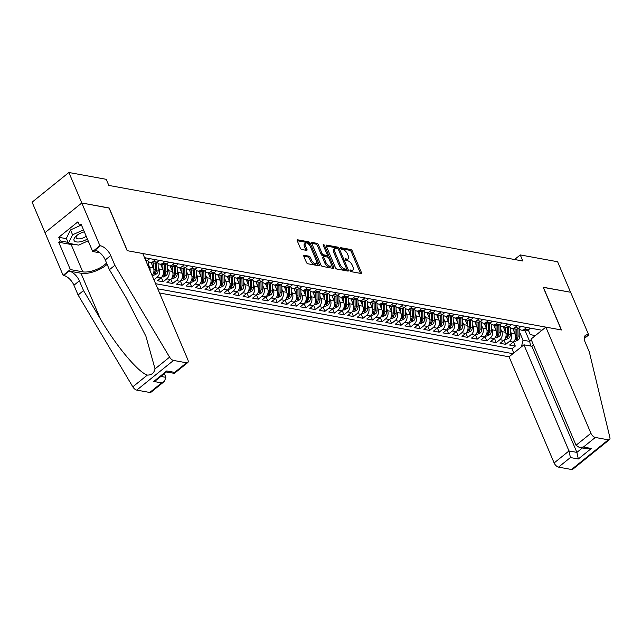 <?xml version="1.0" encoding="UTF-8"?>
<svg xmlns="http://www.w3.org/2000/svg" width="642" height="642" viewBox="0 0 642 642"><rect width="100%" height="100%" fill="white"/><g stroke="black" fill="none" stroke-linecap="round" stroke-linejoin="round"><path stroke-width="0.96" d="M350.026 270.691A1.011 0.498 51.1 0 0 351.038 271.646L360.964 273.46A1.445 0.714 51.1 0 0 361.366 273.388A1.445 0.714 51.1 0 0 361.39 272.433L352.241 250.878A1.445 0.714 51.1 0 0 350.797 249.513L340.87 247.7A1.011 0.498 51.1 0 0 340.597 247.748A1.011 0.498 51.1 0 0 340.573 248.414A1.011 0.498 51.1 0 0 341.584 249.377L342.868 249.61A4.622 2.287 51.1 0 1 347.483 253.991L348.245 255.781A4.622 2.287 51.1 0 1 348.157 258.83A4.622 2.287 51.1 0 1 346.889 259.071L345.605 258.838A1.011 0.498 51.1 0 0 345.324 258.887A1.011 0.498 51.1 0 0 345.3 259.553A1.011 0.498 51.1 0 0 346.311 260.516L347.595 260.748A4.622 2.287 51.1 0 1 352.209 265.122L352.972 266.92A4.622 2.287 51.1 0 1 352.883 269.969A4.622 2.287 51.1 0 1 351.615 270.21L350.331 269.977A1.011 0.498 51.1 0 0 350.05 270.025A1.011 0.498 51.1 0 0 350.026 270.691M304.268 255.323A1.445 0.714 51.1 0 0 303.875 255.396A1.445 0.714 51.1 0 0 303.843 256.351L306.411 262.393A1.445 0.714 51.1 0 0 307.855 263.766L318.881 265.78A1.445 0.714 51.1 0 0 319.275 265.7A1.445 0.714 51.1 0 0 319.307 264.753L310.158 243.198A1.445 0.714 51.1 0 0 308.714 241.825L297.687 239.811A1.445 0.714 51.1 0 0 297.294 239.891A1.445 0.714 51.1 0 0 297.262 240.838L300.36 248.149A1.445 0.714 51.1 0 0 301.804 249.513L306.523 250.372A1.445 0.714 51.1 0 0 306.924 250.3A1.445 0.714 51.1 0 0 306.948 249.345L305.415 245.725A3.86 1.91 51.1 0 1 305.488 243.174A3.86 1.91 51.1 0 1 310.407 246.64L316.434 260.829A3.86 1.91 51.1 0 1 316.362 263.38A3.86 1.91 51.1 0 1 311.434 259.914L310.431 257.554A1.445 0.714 51.1 0 0 308.987 256.182L304.268 255.323L303.714 255.773M109.092 208.08L81.823 203L68.879 172.497L32.1 202.174L45.028 232.645M109.188 208L127.309 250.701L561.317 329.948L543.196 287.247L570.561 292.246L557.609 261.743L520.253 254.922L514.571 259.512M68.879 172.497L106.235 179.319L108.819 185.426L522.845 261.021L520.253 254.922M335.469 267.698A1.445 0.714 51.1 0 0 336.906 269.07L347.932 271.084A1.445 0.714 51.1 0 0 348.333 271.004A1.445 0.714 51.1 0 0 348.357 270.057L339.209 248.502A1.445 0.714 51.1 0 0 337.764 247.13L326.746 245.116A1.445 0.714 51.1 0 0 326.345 245.196A1.445 0.714 51.1 0 0 326.321 246.143L335.469 267.698M333.407 268.428L322.38 266.414A1.445 0.714 51.1 0 1 320.936 265.05L311.787 243.495A1.445 0.714 51.1 0 1 311.819 242.54A1.445 0.714 51.1 0 1 312.213 242.467L316.931 243.326A1.445 0.714 51.1 0 1 318.376 244.698L322.083 253.438A1.445 0.714 51.1 0 0 323.528 254.802L326.658 255.38A1.445 0.714 51.1 0 0 327.059 255.299A1.445 0.714 51.1 0 0 327.083 254.352L323.223 245.252A1.011 0.498 51.1 0 1 323.239 244.586A1.011 0.498 51.1 0 1 324.531 245.485L333.832 267.401A1.445 0.714 51.1 0 1 333.808 268.356A1.445 0.714 51.1 0 1 333.407 268.428M158.141 266.631L159.16 269.022A5.882 4.43 100.3 0 1 157.25 277.111L161.062 277.809L157.434 280.731L163.14 281.774L161.351 277.553M167.658 268.372L168.677 270.763A5.882 4.43 100.3 0 1 166.768 278.845L170.579 279.543L166.952 282.472L172.658 283.515L170.868 279.294M177.176 270.105L178.195 272.497A5.882 4.43 100.3 0 1 176.285 280.586L180.097 281.284L176.47 284.205L182.176 285.249L180.386 281.027M186.694 271.847L187.713 274.238A5.882 4.43 100.3 0 1 185.803 282.328L189.615 283.018L185.987 285.947L191.693 286.99L189.904 282.769M196.211 273.588L197.23 275.972A5.882 4.43 100.3 0 1 195.32 284.061L199.132 284.759L195.505 287.688L201.211 288.731L199.421 284.502M205.729 275.322L206.748 277.713A5.882 4.43 100.3 0 1 204.838 285.802L208.65 286.493L205.023 289.422L210.728 290.465L208.939 286.244M215.247 277.063L216.266 279.447A5.882 4.43 100.3 0 1 214.356 287.536L218.168 288.234L214.54 291.163L220.246 292.206L218.457 287.985M224.764 278.797L225.783 281.188A5.882 4.43 100.3 0 1 223.873 289.277L227.685 289.975L224.058 292.896L229.764 293.94L227.974 289.719M234.282 280.538L235.301 282.929A5.882 4.43 100.3 0 1 233.391 291.011L237.203 291.709L233.576 294.638L239.281 295.681L237.492 291.46M243.799 282.271L244.819 284.663A5.882 4.43 100.3 0 1 242.909 292.752L246.721 293.45L243.093 296.371L248.799 297.415L247.01 293.193M253.317 284.013L254.336 286.404A5.882 4.43 100.3 0 1 252.426 294.493L256.238 295.184L252.611 298.113L258.317 299.156L256.527 294.935M262.835 285.754L263.854 288.138A5.882 4.43 100.3 0 1 261.944 296.227L265.756 296.925L262.129 299.854L267.834 300.897L266.045 296.668M272.352 287.488L273.372 289.879A5.882 4.43 100.3 0 1 271.462 297.968L275.274 298.658L271.646 301.588L277.352 302.631L275.562 298.41M281.87 289.229L282.889 291.612A5.882 4.43 100.3 0 1 280.979 299.702L284.791 300.4L281.164 303.329L286.87 304.372L285.08 300.151M291.388 290.962L292.407 293.354A5.882 4.43 100.3 0 1 290.505 301.443L294.309 302.141L290.682 305.062L296.387 306.106L294.598 301.884M300.905 292.704L301.925 295.095A5.882 4.43 100.3 0 1 300.023 303.176L303.827 303.875L300.199 306.804L305.905 307.847L304.115 303.626M310.423 294.437L311.442 296.829A5.882 4.43 100.3 0 1 309.54 304.918L313.344 305.616L309.717 308.545L315.423 309.58L313.633 305.359M319.941 296.179L320.96 298.57A5.882 4.43 100.3 0 1 319.058 306.659L322.862 307.349L319.235 310.279L324.94 311.322L323.151 307.101M329.458 297.92L330.478 300.304A5.882 4.43 100.3 0 1 328.576 308.393L332.379 309.091L328.752 312.02L334.458 313.063L332.668 308.834M338.976 299.653L339.995 302.045A5.882 4.43 100.3 0 1 338.093 310.134L341.897 310.824L338.27 313.753L343.976 314.797L342.186 310.576M348.502 301.395L349.513 303.778A5.882 4.43 100.3 0 1 347.611 311.868L351.415 312.566L347.787 315.495L353.501 316.538L351.704 312.317M358.019 303.128L359.03 305.52A5.882 4.43 100.3 0 1 357.129 313.609L360.932 314.307L357.305 317.228L363.019 318.272L361.221 314.05M367.537 304.87L368.548 307.261A5.882 4.43 100.3 0 1 366.646 315.342L370.45 316.041L366.823 318.97L372.537 320.013L370.739 315.792M377.055 306.603L378.066 308.995A5.882 4.43 100.3 0 1 376.164 317.084L379.968 317.782L376.34 320.711L382.054 321.746L380.257 317.525M386.572 308.345L387.583 310.736A5.882 4.43 100.3 0 1 385.682 318.825L389.485 319.515L385.858 322.445L391.572 323.488L389.774 319.267M396.09 310.086L397.101 312.469A5.882 4.43 100.3 0 1 395.199 320.559L399.003 321.257L395.376 324.186L401.089 325.229L399.292 321M405.608 311.819L406.619 314.211A5.882 4.43 100.3 0 1 404.717 322.3L408.521 322.99L404.893 325.919L410.607 326.963L408.81 322.741M415.125 313.561L416.136 315.944A5.882 4.43 100.3 0 1 414.234 324.033L418.038 324.732L414.411 327.661L420.125 328.704L418.327 324.483M424.643 315.294L425.654 317.686A5.882 4.43 100.3 0 1 423.752 325.775L427.556 326.473L423.929 329.394L429.642 330.437L427.845 326.216M434.161 317.036L435.172 319.427A5.882 4.43 100.3 0 1 433.27 327.516L437.074 328.206L433.446 331.136L439.16 332.179L437.363 327.958M443.678 318.769L444.689 321.161A5.882 4.43 100.3 0 1 442.787 329.25L446.591 329.948L442.964 332.877L448.678 333.912L446.88 329.691M453.196 320.51L454.207 322.902A5.882 4.43 100.3 0 1 452.305 330.991L456.109 331.681L452.482 334.61L458.195 335.654L456.398 331.433M462.713 322.252L463.725 324.635A5.882 4.43 100.3 0 1 461.823 332.725L465.627 333.423L461.999 336.352L467.713 337.395L465.915 333.166M472.231 323.985L473.242 326.377A5.882 4.43 100.3 0 1 471.34 334.466L475.144 335.156L471.517 338.085L477.231 339.128L475.433 334.907M481.749 325.727L482.76 328.11A5.882 4.43 100.3 0 1 480.858 336.199L484.662 336.898L481.035 339.827L486.748 340.87L484.951 336.649M491.266 327.46L492.278 329.852A5.882 4.43 100.3 0 1 490.376 337.941L494.179 338.639L490.552 341.56L496.266 342.603L494.468 338.382M500.784 329.202L501.795 331.593A5.882 4.43 100.3 0 1 499.893 339.682L503.697 340.372L500.07 343.301L505.784 344.345L509.411 341.416A5.882 4.43 -79.7 0 0 511.313 333.326L510.302 330.943M503.986 340.124L505.784 344.345M152.122 275.53A5.882 4.43 -79.7 0 0 153.446 267.979L151.127 262.522M150.1 270.763A5.882 4.43 100.3 0 0 149.642 267.281L148.623 264.897M161.062 277.809A5.882 4.43 -79.7 0 0 162.964 269.72L160.644 264.255M170.579 279.543A5.882 4.43 -79.7 0 0 172.481 271.454L170.162 265.997M180.097 281.284A5.882 4.43 -79.7 0 0 181.999 273.195L179.68 267.73M189.615 283.018A5.882 4.43 -79.7 0 0 191.517 274.928L189.197 269.471M199.132 284.759A5.882 4.43 -79.7 0 0 201.034 276.67L198.715 271.205M208.65 286.493A5.882 4.43 -79.7 0 0 210.552 278.403L208.233 272.946M218.168 288.234A5.882 4.43 -79.7 0 0 220.07 280.145L217.75 274.688M227.685 289.975A5.882 4.43 -79.7 0 0 229.587 281.886L227.268 276.421M237.203 291.709A5.882 4.43 -79.7 0 0 239.105 283.62L236.786 278.163M246.721 293.45A5.882 4.43 -79.7 0 0 248.623 285.361L246.303 279.896M256.238 295.184A5.882 4.43 -79.7 0 0 258.14 287.094L255.821 281.637M265.756 296.925A5.882 4.43 -79.7 0 0 267.658 288.836L265.339 283.371M275.274 298.658A5.882 4.43 -79.7 0 0 277.175 290.577L274.856 285.112M284.791 300.4A5.882 4.43 -79.7 0 0 286.693 292.311L284.374 286.854M294.309 302.141A5.882 4.43 -79.7 0 0 296.211 294.052L293.892 288.587M303.827 303.875A5.882 4.43 -79.7 0 0 305.728 295.785L303.409 290.328M313.344 305.616A5.882 4.43 -79.7 0 0 315.246 297.527L312.927 292.062M322.862 307.349A5.882 4.43 -79.7 0 0 324.764 299.26L322.445 293.803M332.379 309.091A5.882 4.43 -79.7 0 0 334.281 301.002L331.962 295.537M341.897 310.824A5.882 4.43 -79.7 0 0 343.799 302.743L341.48 297.278M351.415 312.566A5.882 4.43 -79.7 0 0 353.317 304.477L350.997 299.02M360.932 314.307A5.882 4.43 -79.7 0 0 362.834 306.218L360.515 300.753M370.45 316.041A5.882 4.43 -79.7 0 0 372.352 307.951L370.033 302.494M379.968 317.782A5.882 4.43 -79.7 0 0 381.87 309.693L379.55 304.228M389.485 319.515A5.882 4.43 -79.7 0 0 391.387 311.426L389.068 305.969M399.003 321.257A5.882 4.43 -79.7 0 0 400.905 313.168L398.586 307.703M408.521 322.99A5.882 4.43 -79.7 0 0 410.423 314.909L408.103 309.444M418.038 324.732A5.882 4.43 -79.7 0 0 419.94 316.642L417.629 311.185M427.556 326.473A5.882 4.43 -79.7 0 0 429.458 318.384L427.147 312.919M437.074 328.206A5.882 4.43 -79.7 0 0 438.976 320.117L436.664 314.66M446.591 329.948A5.882 4.43 -79.7 0 0 448.493 321.859L446.182 316.394M456.109 331.681A5.882 4.43 -79.7 0 0 458.011 323.592L455.7 318.135M465.627 333.423A5.882 4.43 -79.7 0 0 467.528 325.333L465.217 319.868M475.144 335.156A5.882 4.43 -79.7 0 0 477.046 327.075L474.735 321.61M484.662 336.898A5.882 4.43 -79.7 0 0 486.564 328.808L484.253 323.351M494.179 338.639A5.882 4.43 -79.7 0 0 496.081 330.55L493.77 325.085M503.697 340.372A5.882 4.43 -79.7 0 0 505.599 332.283L503.288 326.826M159.521 292.977L509.082 356.808L554.134 462.946L568.989 450.957L576.893 452.393L582.398 447.956M157.755 288.812L512.958 353.678M541.976 330.253L144.546 257.683M155.581 283.692L511.971 348.767L515.301 346.078L509.587 345.043L513.215 342.114A5.882 4.43 -79.7 0 0 515.117 334.025L512.806 328.56M518.792 328.19A5.882 4.43 -79.7 0 0 521.392 330.132A5.882 4.43 -79.7 0 0 524.514 329.226L526.697 327.468M521.392 330.132L525.196 330.823A5.882 4.43 -79.7 0 0 528.326 329.924L530.509 328.158M145.991 257.948L144.996 258.75M146.047 261.23A5.882 4.43 -79.7 0 0 147.612 260.403L149.795 258.638M155.508 259.681L153.326 261.446A5.882 4.43 100.3 0 1 150.196 262.345A5.882 4.43 100.3 0 1 147.604 260.411L145.533 260.018M150.196 262.345L154.008 263.043A5.882 4.43 -79.7 0 0 157.13 262.137L159.312 260.379M165.026 261.422L162.843 263.18A5.882 4.43 100.3 0 1 159.714 264.087A5.882 4.43 100.3 0 1 157.121 262.153L153.326 261.446M159.714 264.087L163.525 264.785A5.882 4.43 -79.7 0 0 166.647 263.878L168.83 262.113M174.544 263.156L172.361 264.921A5.882 4.43 100.3 0 1 169.231 265.828A5.882 4.43 100.3 0 1 166.639 263.886M169.231 265.828L173.043 266.518A5.882 4.43 -79.7 0 0 176.165 265.611L178.348 263.854M184.061 264.897L181.879 266.655A5.882 4.43 100.3 0 1 178.749 267.562A5.882 4.43 100.3 0 1 176.157 265.627L172.361 264.921M178.749 267.562L182.561 268.26A5.882 4.43 -79.7 0 0 185.682 267.353L187.865 265.595M193.579 266.639L191.396 268.396A5.882 4.43 100.3 0 1 188.266 269.303A5.882 4.43 100.3 0 1 185.674 267.361M188.266 269.303L192.078 269.993A5.882 4.43 -79.7 0 0 195.2 269.086L197.383 267.329M203.097 268.372L200.914 270.13A5.882 4.43 100.3 0 1 197.784 271.036A5.882 4.43 100.3 0 1 195.192 269.102M197.784 271.036L201.596 271.735A5.882 4.43 -79.7 0 0 204.718 270.828L206.901 269.07M212.614 270.113L210.432 271.871A5.882 4.43 100.3 0 1 207.302 272.778A5.882 4.43 100.3 0 1 204.71 270.836L200.914 270.13M207.302 272.778L211.114 273.468A5.882 4.43 -79.7 0 0 214.235 272.569L216.418 270.804M222.132 271.847L219.949 273.612A5.882 4.43 100.3 0 1 216.819 274.511A5.882 4.43 100.3 0 1 214.227 272.577L210.432 271.871M216.819 274.511L220.631 275.209A5.882 4.43 -79.7 0 0 223.753 274.303L225.936 272.545M231.65 273.588L229.467 275.346A5.882 4.43 100.3 0 1 226.337 276.253A5.882 4.43 100.3 0 1 223.745 274.319M226.337 276.253L230.149 276.951A5.882 4.43 -79.7 0 0 233.271 276.044L235.453 274.278M241.167 275.322L238.984 277.087A5.882 4.43 100.3 0 1 235.855 277.994A5.882 4.43 100.3 0 1 233.263 276.052M235.855 277.994L239.667 278.684A5.882 4.43 -79.7 0 0 242.788 277.777L244.971 276.02M250.685 277.063L248.502 278.821A5.882 4.43 100.3 0 1 245.372 279.727A5.882 4.43 100.3 0 1 242.78 277.793L238.984 277.087M245.372 279.727L249.184 280.426A5.882 4.43 -79.7 0 0 252.306 279.519L254.489 277.761M260.203 278.805L258.02 280.562A5.882 4.43 100.3 0 1 254.89 281.469A5.882 4.43 100.3 0 1 252.298 279.527L248.502 278.821M254.89 281.469L258.702 282.159A5.882 4.43 -79.7 0 0 261.824 281.252L264.006 279.495M269.72 280.538L267.537 282.295A5.882 4.43 100.3 0 1 264.408 283.202A5.882 4.43 100.3 0 1 261.816 281.268M264.408 283.202L268.22 283.9A5.882 4.43 -79.7 0 0 271.341 282.994L273.524 281.236M279.238 282.279L277.055 284.037A5.882 4.43 100.3 0 1 273.925 284.944A5.882 4.43 100.3 0 1 271.333 283.002L267.537 282.295M273.925 284.944L277.737 285.634A5.882 4.43 -79.7 0 0 280.859 284.735L283.042 282.97M288.756 284.013L286.573 285.778A5.882 4.43 100.3 0 1 283.443 286.677A5.882 4.43 100.3 0 1 280.851 284.743M283.443 286.677L287.255 287.375A5.882 4.43 -79.7 0 0 290.385 286.468L292.559 284.711M298.273 285.754L296.09 287.512A5.882 4.43 100.3 0 1 292.961 288.418A5.882 4.43 100.3 0 1 290.369 286.484M292.961 288.418L296.773 289.117A5.882 4.43 -79.7 0 0 299.902 288.21L302.077 286.444M307.791 287.488L305.608 289.253A5.882 4.43 100.3 0 1 302.478 290.16A5.882 4.43 100.3 0 1 299.886 288.218L296.09 287.512M302.478 290.16L306.29 290.85A5.882 4.43 -79.7 0 0 309.42 289.943L311.595 288.186M317.308 289.229L315.126 290.987A5.882 4.43 100.3 0 1 311.996 291.893A5.882 4.43 100.3 0 1 309.404 289.959L305.608 289.253M311.996 291.893L315.808 292.591A5.882 4.43 -79.7 0 0 318.938 291.685L321.112 289.927M326.826 290.97L324.643 292.728A5.882 4.43 100.3 0 1 321.514 293.635A5.882 4.43 100.3 0 1 318.922 291.693M321.514 293.635L325.325 294.325A5.882 4.43 -79.7 0 0 328.455 293.418L330.63 291.661M336.344 292.704L334.161 294.461A5.882 4.43 100.3 0 1 331.031 295.368A5.882 4.43 100.3 0 1 328.439 293.434M331.031 295.368L334.843 296.066A5.882 4.43 -79.7 0 0 337.973 295.159L340.148 293.402M345.861 294.445L343.679 296.203A5.882 4.43 100.3 0 1 340.549 297.11A5.882 4.43 100.3 0 1 337.957 295.168L334.161 294.461M340.549 297.11L344.361 297.8A5.882 4.43 -79.7 0 0 347.491 296.901L349.665 295.135M355.379 296.179L353.196 297.944A5.882 4.43 100.3 0 1 350.067 298.843A5.882 4.43 100.3 0 1 347.474 296.909M350.067 298.843L353.878 299.541A5.882 4.43 -79.7 0 0 357.008 298.634L359.183 296.877M364.897 297.92L362.714 299.678A5.882 4.43 100.3 0 1 359.584 300.584A5.882 4.43 100.3 0 1 356.992 298.65L353.196 297.944M359.584 300.584L363.396 301.283A5.882 4.43 -79.7 0 0 366.526 300.376L368.701 298.61M374.414 299.653L372.232 301.419A5.882 4.43 100.3 0 1 369.102 302.326A5.882 4.43 100.3 0 1 366.51 300.384M369.102 302.326L372.914 303.016A5.882 4.43 -79.7 0 0 376.043 302.109L378.218 300.352M383.932 301.395L381.749 303.152A5.882 4.43 100.3 0 1 378.62 304.059A5.882 4.43 100.3 0 1 376.027 302.125M378.62 304.059L382.431 304.757A5.882 4.43 -79.7 0 0 385.561 303.851L387.736 302.093M393.45 303.136L391.267 304.894A5.882 4.43 100.3 0 1 388.137 305.801A5.882 4.43 100.3 0 1 385.545 303.859L381.749 303.152M388.137 305.801L391.949 306.491A5.882 4.43 -79.7 0 0 395.079 305.584L397.254 303.827M402.967 304.87L400.785 306.627A5.882 4.43 100.3 0 1 397.655 307.534A5.882 4.43 100.3 0 1 395.063 305.6L391.267 304.894M397.655 307.534L401.467 308.232A5.882 4.43 -79.7 0 0 404.596 307.325L406.771 305.568M412.485 306.611L410.302 308.369A5.882 4.43 100.3 0 1 407.172 309.275A5.882 4.43 100.3 0 1 404.58 307.333L400.785 306.627M407.172 309.275L410.984 309.974A5.882 4.43 -79.7 0 0 414.114 309.067L416.289 307.301M422.003 308.345L419.82 310.11A5.882 4.43 100.3 0 1 416.69 311.009A5.882 4.43 100.3 0 1 414.098 309.075M416.69 311.009L420.502 311.707A5.882 4.43 -79.7 0 0 423.632 310.8L425.807 309.043M431.52 310.086L429.337 311.843A5.882 4.43 100.3 0 1 426.208 312.75A5.882 4.43 100.3 0 1 423.616 310.816M426.208 312.75L430.02 313.448A5.882 4.43 -79.7 0 0 433.149 312.542L435.324 310.776M441.038 311.819L438.855 313.585A5.882 4.43 100.3 0 1 435.725 314.492A5.882 4.43 100.3 0 1 433.133 312.55L429.337 311.843M435.725 314.492L439.537 315.182A5.882 4.43 -79.7 0 0 442.667 314.275L444.842 312.518M450.556 313.561L448.373 315.318A5.882 4.43 100.3 0 1 445.251 316.225A5.882 4.43 100.3 0 1 442.651 314.291M445.251 316.225L449.055 316.923A5.882 4.43 -79.7 0 0 452.185 316.016L454.359 314.259M460.073 315.302L457.89 317.06A5.882 4.43 100.3 0 1 454.769 317.967A5.882 4.43 100.3 0 1 452.169 316.024L448.373 315.318M454.769 317.967L458.573 318.657A5.882 4.43 -79.7 0 0 461.702 317.758L463.877 315.992M469.591 317.036L467.408 318.793A5.882 4.43 100.3 0 1 464.286 319.7A5.882 4.43 100.3 0 1 461.686 317.766M464.286 319.7L468.09 320.398A5.882 4.43 -79.7 0 0 471.22 319.491L473.395 317.734M479.109 318.777L476.926 320.535A5.882 4.43 100.3 0 1 473.804 321.441A5.882 4.43 100.3 0 1 471.204 319.499M473.804 321.441L477.608 322.14A5.882 4.43 -79.7 0 0 480.738 321.233L482.912 319.467M488.626 320.51L486.443 322.276A5.882 4.43 100.3 0 1 483.322 323.175A5.882 4.43 100.3 0 1 480.722 321.241L476.926 320.535M483.322 323.175L487.126 323.873A5.882 4.43 -79.7 0 0 490.255 322.966L492.43 321.209M498.144 322.252L495.961 324.009A5.882 4.43 100.3 0 1 492.839 324.916A5.882 4.43 100.3 0 1 490.239 322.982L486.443 322.276M492.839 324.916L496.643 325.614A5.882 4.43 -79.7 0 0 499.773 324.708L501.956 322.942M507.661 323.985L505.479 325.751A5.882 4.43 100.3 0 1 502.357 326.658A5.882 4.43 100.3 0 1 499.757 324.716M502.357 326.658L506.161 327.348A5.882 4.43 -79.7 0 0 509.291 326.441L511.473 324.683M517.179 325.727L514.996 327.484A5.882 4.43 100.3 0 1 511.875 328.391A5.882 4.43 100.3 0 1 509.275 326.457M511.875 328.391L515.678 329.089A5.882 4.43 -79.7 0 0 518.808 328.182L520.991 326.425M499.893 339.682L496.266 342.603M490.376 337.941L486.748 340.87M480.858 336.199L477.231 339.128M471.34 334.466L467.713 337.395M461.823 332.725L458.195 335.654M452.305 330.991L448.678 333.912M442.787 329.25L439.16 332.179M433.27 327.516L429.642 330.437M423.752 325.775L420.125 328.704M414.234 324.033L410.607 326.963M404.717 322.3L401.089 325.229M395.199 320.559L391.572 323.488M385.682 318.825L382.054 321.746M376.164 317.084L372.537 320.013M366.646 315.342L363.019 318.272M357.129 313.609L353.501 316.538M347.611 311.868L343.976 314.797M338.093 310.134L334.458 313.063M328.576 308.393L324.94 311.322M319.058 306.659L315.423 309.58M309.54 304.918L305.905 307.847M300.023 303.176L296.387 306.106M290.505 301.443L286.87 304.372M280.979 299.702L277.352 302.631M271.462 297.968L267.834 300.897M261.944 296.227L258.317 299.156M252.426 294.493L248.799 297.415M242.909 292.752L239.281 295.681M233.391 291.011L229.764 293.94M223.873 289.277L220.246 292.206M214.356 287.536L210.728 290.465M204.838 285.802L201.211 288.731M195.32 284.061L191.693 286.99M185.803 282.328L182.176 285.249M176.285 280.586L172.658 283.515M166.768 278.845L163.14 281.774M157.25 277.111L153.928 279.792M521.44 346.824L523.005 340.188L519.819 332.676M523.005 340.188L529.666 341.408L531.383 340.027M525.172 330.823L529.666 341.408L530.669 346.046M528.27 329.964L530.164 334.418L535.123 335.79M513.504 341.857L515.301 346.078M511.971 348.767L513.769 353.02M350.155 270.924L350.62 271.012A4.622 2.287 51.1 0 0 351.896 270.772L352.883 269.969M348.157 258.83L347.161 259.633A4.622 2.287 51.1 0 1 345.894 259.874L345.42 259.785M360.451 273.372A1.445 0.714 51.1 0 0 360.395 273.235L351.246 251.68A1.445 0.714 51.1 0 0 349.802 250.316L340.693 248.647M338.053 248.984A1.445 0.714 51.1 0 0 336.769 247.932L326.264 246.014M347.418 270.988A1.445 0.714 51.1 0 0 347.362 270.86L346.576 268.99M346.19 269.215A1.011 0.498 51.1 0 0 346.471 269.167A1.011 0.498 51.1 0 0 346.495 268.5L338.462 249.577A1.011 0.498 51.1 0 0 337.451 248.623L336.095 248.374A4.622 2.287 51.1 0 0 334.819 248.614A4.622 2.287 51.1 0 0 334.731 251.656L340.22 264.592A4.622 2.287 51.1 0 0 344.842 268.974L346.19 269.215L345.203 270.017A1.011 0.498 51.1 0 0 345.476 269.969A1.011 0.498 51.1 0 0 345.589 269.704M334.819 248.614L333.832 249.417A4.622 2.287 51.1 0 0 333.736 252.458L334.731 251.656M345.203 270.017L343.847 269.776A4.622 2.287 51.1 0 1 339.233 265.395L333.736 252.458M311.739 243.366L315.936 244.129L316.931 243.326M327.059 255.299L326.064 256.102A1.445 0.714 51.1 0 1 325.663 256.182L322.533 255.604A1.445 0.714 51.1 0 1 321.096 254.24L317.381 245.501A1.445 0.714 51.1 0 0 315.936 244.129M327.211 254.954L328.407 257.771M331.24 264.448L332.837 268.204L333.832 267.401M325.935 262.506A3.86 1.91 51.1 0 0 330.863 265.973A3.86 1.91 51.1 0 0 330.935 263.421L328.816 258.421A1.445 0.714 51.1 0 0 327.372 257.057L324.242 256.479A1.445 0.714 51.1 0 0 323.841 256.559A1.445 0.714 51.1 0 0 323.817 257.506L325.935 262.506L324.94 263.308A3.86 1.91 51.1 0 0 329.868 266.775L330.863 265.973M323.841 256.559L322.846 257.362A1.445 0.714 51.1 0 0 322.822 258.309L323.817 257.506M324.94 263.308L322.822 258.309M316.362 263.38L315.366 264.175A3.86 1.91 51.1 0 1 310.439 260.716L309.436 258.357A1.445 0.714 51.1 0 0 307.991 256.985L303.794 256.214M305.488 243.174L304.493 243.976A3.86 1.91 51.1 0 0 304.42 246.528L305.415 245.725M306.009 250.284A1.445 0.714 51.1 0 0 305.953 250.147L304.42 246.528M309.821 245.557L309.163 244A1.445 0.714 51.1 0 0 307.719 242.628L297.214 240.71M318.36 265.684A1.445 0.714 51.1 0 0 318.312 265.555L316.739 261.856M514.17 341.119L515.374 341.335L518.311 339.907A3.9 2.937 -79.7 0 0 519.859 336.264L519.779 329.37M515.085 333.936L515.028 328.969M513.584 330.405L513.568 328.704M516.834 329.097L516.906 335.726A3.9 2.937 100.3 0 1 516.04 338.615L517.179 338.824A3.9 2.937 -79.7 0 0 518.046 335.935L517.966 328.728M516.04 338.615L515.855 339.193M84.343 231.834A9.558 4.141 157 0 0 76.623 235.59A9.558 4.141 157 0 0 74.159 240.638A9.558 4.141 157 0 0 87.384 238.993M77.409 234.996A6.54 2.833 157 0 0 76.213 237.805A6.54 2.833 157 0 0 76.294 237.949A6.54 2.833 157 0 0 86.205 236.224M88.163 240.822L78.693 245.132L68.421 243.254L66.351 238.375L70.5 229.932L80.098 225.575M68.421 243.254L72.578 234.812L83.5 229.844M70.5 229.932L72.578 234.812M533.47 344.939L531.841 346.255L523.936 344.81L568.989 450.957L570.417 457.545L558.54 467.127L571.532 469.503L608.311 439.826A4.414 2.183 51.1 0 0 609.523 439.593A4.414 2.183 51.1 0 0 609.9 437.547L589.316 351.944L585.167 342.186A10.296 5.096 -128.9 0 1 585.368 335.389A10.296 5.096 -128.9 0 1 588.208 334.859L588.73 334.955L570.61 292.254L543.236 287.359M523.936 344.81L509.082 356.808M543.341 287.279L561.461 329.98L545.852 327.123L590.905 433.27A4.414 2.183 51.1 0 0 595.319 437.451L608.311 439.826M588.73 334.955L584.252 338.567M545.852 327.123L530.998 339.12L576.051 445.259L590.905 433.27M609.523 439.593L572.752 469.27A4.414 2.183 -128.9 0 1 571.532 469.503M558.54 467.127A4.414 2.183 -128.9 0 1 554.134 462.946M531.841 346.255L576.893 452.393L578.322 458.982L570.417 457.545M595.319 437.451L583.442 447.033L579.212 447.37L576.051 445.259M583.442 447.033L591.338 448.477L587.117 448.814L579.212 447.37M142.781 253.526L187.833 359.664A4.414 2.183 51.1 0 1 187.745 362.578A4.414 2.183 51.1 0 1 186.533 362.802L173.541 360.435L136.762 390.111A4.414 2.183 -128.9 0 1 132.806 386.821L78.075 294.983L73.934 285.225A10.296 5.096 51.1 0 0 63.646 275.466L63.125 275.37L44.996 232.669L81.775 202.992L109.044 207.968L127.172 250.669L142.781 253.526M78.075 294.983L83.524 290.593L100.304 318.753C116.082 345.877 138.295 372.48 147.355 375.08C151.488 375.153 154.056 373.09 155.043 368.877L145.911 336.231L126.193 297.856L109.413 269.696L105.272 259.938A10.296 5.096 51.1 0 0 94.984 250.179L100.425 245.79L99.903 245.693L81.775 202.992M109.413 269.696L114.854 265.307L110.713 255.548A10.296 5.096 51.1 0 0 100.425 245.79M100.304 318.753L80.988 273.243L69.087 271.076A10.296 5.096 51.1 0 1 79.375 280.835L83.524 290.593M149.755 392.479L161.632 382.897L164.336 381.468L150.974 392.254A4.414 2.183 -128.9 0 1 149.755 392.479L136.762 390.111M155.043 368.877L169.584 357.145L114.854 265.307M75.764 244.594A16.54 7.166 -23 0 1 71.15 244.498L58.727 242.227L60.324 240.943L68.036 242.355M81.815 225.888L79.504 225.462L77.947 221.803L58.767 237.283L60.324 240.943M79.504 225.462L81.093 224.178L92.697 251.512L99.903 245.693M63.125 275.37L70.331 269.552L82.754 271.823A16.54 7.166 157 0 0 106.572 263.003M58.727 242.227L70.331 269.552M164.344 373.644L165.917 377.352L164.336 381.468M80.988 273.243A19.148 8.29 157 0 0 107.15 264.376M99.967 252.836L92.697 251.512M169.584 357.145A4.414 2.183 51.1 0 0 173.541 360.435M58.767 237.283L66.487 238.696M161.632 382.897L153.735 381.452L156.439 380.024L166.487 371.919L166.751 370.948L174.656 372.392L174.383 373.363L166.398 371.991M504.652 339.377L505.856 339.594L508.793 338.165A3.9 2.937 -79.7 0 0 510.342 334.53L510.262 327.629M505.567 332.195L505.511 327.227M504.066 328.664L504.042 326.963M507.316 327.364L507.389 333.992A3.9 2.937 100.3 0 1 506.522 336.873L507.661 337.082A3.9 2.937 -79.7 0 0 508.528 334.201L508.448 326.987M506.522 336.873L506.337 337.459M495.134 337.644L496.338 337.861L499.275 336.432A3.9 2.937 -79.7 0 0 500.824 332.789L500.744 325.887M496.049 330.453L495.993 325.494M494.549 326.922L494.525 325.229M497.799 325.622L497.871 332.251A3.9 2.937 100.3 0 1 497.004 335.14L498.144 335.349A3.9 2.937 -79.7 0 0 499.011 332.46L498.93 325.253M497.004 335.14L496.82 335.718M485.617 335.902L486.821 336.119L489.758 334.691A3.9 2.937 -79.7 0 0 491.307 331.055L491.226 324.154M486.532 328.72L486.476 323.753M485.031 325.189L485.007 323.488M488.281 323.881L488.353 330.51A3.9 2.937 100.3 0 1 487.487 333.399L488.626 333.607A3.9 2.937 -79.7 0 0 489.493 330.718L489.413 323.512M487.487 333.399L487.302 333.976M476.099 334.169L477.303 334.386L480.24 332.949A3.9 2.937 -79.7 0 0 481.789 329.314L481.709 322.412M477.014 326.979L476.958 322.019M475.513 323.448L475.489 321.746M478.763 322.148L478.836 328.776A3.9 2.937 100.3 0 1 477.969 331.665L479.109 331.874A3.9 2.937 -79.7 0 0 479.975 328.985L479.895 321.77M477.969 331.665L477.784 332.243M466.582 332.428L467.777 332.644L470.722 331.216A3.9 2.937 -79.7 0 0 472.271 327.572L472.191 320.679M467.496 325.245L467.44 320.278M465.996 321.714L465.972 320.013M469.246 320.406L469.318 327.035A3.9 2.937 100.3 0 1 468.451 329.924L469.591 330.132A3.9 2.937 -79.7 0 0 470.458 327.243L470.377 320.037M468.451 329.924L468.267 330.502M457.064 330.686L458.26 330.911L461.205 329.474A3.9 2.937 -79.7 0 0 462.754 325.839L462.673 318.938M457.979 323.504L457.923 318.544M456.478 319.973L456.454 318.272M459.728 318.673L459.8 325.301A3.9 2.937 100.3 0 1 458.934 328.182L460.073 328.391A3.9 2.937 -79.7 0 0 460.94 325.51L460.86 318.296M458.934 328.182L458.749 328.768M447.546 328.953L448.742 329.169L451.687 327.741A3.9 2.937 -79.7 0 0 453.236 324.098L453.156 317.204M448.461 321.77L448.405 316.803M446.96 318.231L446.936 316.538M450.211 316.931L450.283 323.56A3.9 2.937 100.3 0 1 449.416 326.449L450.556 326.658A3.9 2.937 -79.7 0 0 451.422 323.769L451.342 316.562M449.416 326.449L449.231 327.027M438.029 327.211L439.224 327.428L442.169 326A3.9 2.937 -79.7 0 0 443.718 322.364L443.638 315.463M438.943 320.029L438.887 315.062M437.443 316.498L437.419 314.797M440.693 315.198L440.765 321.827A3.9 2.937 100.3 0 1 439.898 324.708L441.038 324.916A3.9 2.937 -79.7 0 0 441.905 322.035L441.824 314.821M439.898 324.708L439.714 325.293M428.511 325.478L429.707 325.695L432.652 324.266A3.9 2.937 -79.7 0 0 434.201 320.623L434.12 313.721M429.426 318.288L429.37 313.328M427.925 314.757L427.901 313.063M431.175 313.457L431.247 320.085A3.9 2.937 100.3 0 1 430.381 322.974L431.52 323.183A3.9 2.937 -79.7 0 0 432.387 320.294L432.307 313.087M430.381 322.974L430.196 323.552M418.993 323.737L420.189 323.953L423.134 322.525A3.9 2.937 -79.7 0 0 424.683 318.889L424.603 311.988M419.908 316.554L419.852 311.587M418.407 313.023L418.383 311.322M421.658 311.715L421.73 318.344A3.9 2.937 100.3 0 1 420.863 321.233L422.003 321.441A3.9 2.937 -79.7 0 0 422.869 318.552L422.789 311.346M420.863 321.233L420.679 321.811M409.476 322.003L410.671 322.22L413.617 320.783A3.9 2.937 -79.7 0 0 415.165 317.148L415.085 310.247M410.39 314.813L410.334 309.853M408.89 311.282L408.866 309.58M412.14 309.982L412.212 316.61A3.9 2.937 100.3 0 1 411.345 319.499L412.485 319.708A3.9 2.937 -79.7 0 0 413.352 316.819L413.271 309.605M411.345 319.499L411.161 320.077M399.958 320.262L401.154 320.478L404.099 319.05A3.9 2.937 -79.7 0 0 405.648 315.407L405.567 308.513M400.873 313.079L400.817 308.112M399.372 309.548L399.348 307.847M402.622 308.24L402.695 314.869A3.9 2.937 100.3 0 1 401.828 317.758L402.967 317.967A3.9 2.937 -79.7 0 0 403.834 315.078L403.754 307.871M401.828 317.758L401.643 318.336M390.44 318.52L391.636 318.745L394.581 317.308A3.9 2.937 -79.7 0 0 396.13 313.673L396.05 306.772M391.355 311.338L391.299 306.378M389.855 307.807L389.83 306.106M393.105 306.507L393.177 313.135A3.9 2.937 100.3 0 1 392.31 316.016L393.45 316.225A3.9 2.937 -79.7 0 0 394.316 313.344L394.236 306.13M392.31 316.016L392.126 316.602M380.923 316.787L382.118 317.004L385.064 315.575A3.9 2.937 -79.7 0 0 386.612 311.932L386.532 305.038M381.838 309.605L381.781 304.637M380.337 306.065L380.313 304.372M383.587 304.765L383.659 311.394A3.9 2.937 100.3 0 1 382.793 314.283L383.932 314.492A3.9 2.937 -79.7 0 0 384.799 311.603L384.719 304.396M382.793 314.283L382.608 314.861M371.405 315.045L372.601 315.262L375.546 313.834A3.9 2.937 -79.7 0 0 377.095 310.198L377.014 303.297M372.32 307.863L372.264 302.896M370.819 304.332L370.795 302.631M374.069 303.024L374.142 309.661A3.9 2.937 100.3 0 1 373.275 312.542L374.414 312.75A3.9 2.937 -79.7 0 0 375.281 309.869L375.201 302.655M373.275 312.542L373.09 313.127M361.887 313.312L363.083 313.529L366.028 312.1A3.9 2.937 -79.7 0 0 367.577 308.457L367.497 301.555M362.794 306.122L362.746 301.162M361.302 302.591L361.277 300.897M364.552 301.291L364.624 307.919A3.9 2.937 100.3 0 1 363.757 310.808L364.897 311.017A3.9 2.937 -79.7 0 0 365.763 308.128L365.683 300.921M363.757 310.808L363.573 311.386M352.37 311.571L353.565 311.787L356.511 310.359A3.9 2.937 -79.7 0 0 358.059 306.724L357.979 299.822M353.277 304.388L353.228 299.421M351.784 300.857L351.76 299.156M355.034 299.549L355.106 306.178A3.9 2.937 100.3 0 1 354.24 309.067L355.379 309.275A3.9 2.937 -79.7 0 0 356.246 306.386L356.166 299.18M354.24 309.067L354.055 309.645M342.852 309.837L344.048 310.054L346.993 308.617A3.9 2.937 -79.7 0 0 348.542 304.982L348.462 298.081M343.759 302.647L343.711 297.687M342.266 299.116L342.242 297.415M345.516 297.816L345.589 304.444A3.9 2.937 100.3 0 1 344.722 307.333L345.861 307.542A3.9 2.937 -79.7 0 0 346.728 304.653L346.648 297.439M344.722 307.333L344.537 307.911M333.334 308.096L334.53 308.312L337.475 306.884A3.9 2.937 -79.7 0 0 339.024 303.241L338.944 296.347M334.241 300.913L334.193 295.946M332.749 297.382L332.725 295.681M335.999 296.074L336.071 302.703A3.9 2.937 100.3 0 1 335.204 305.592L336.344 305.801A3.9 2.937 -79.7 0 0 337.21 302.912L337.13 295.705M335.204 305.592L335.02 306.17M323.817 306.354L325.012 306.579L327.958 305.143A3.9 2.937 -79.7 0 0 329.507 301.507L329.426 294.606M324.724 299.172L324.675 294.213M323.231 295.641L323.207 293.94M326.481 294.341L326.553 300.97A3.9 2.937 100.3 0 1 325.687 303.851L326.826 304.059A3.9 2.937 -79.7 0 0 327.693 301.178L327.613 293.964M325.687 303.851L325.502 304.436M314.299 304.621L315.495 304.838L318.44 303.409A3.9 2.937 -79.7 0 0 319.989 299.766L319.909 292.872M315.206 297.439L315.15 292.471M313.713 293.9L313.689 292.206M316.963 292.6L317.036 299.228A3.9 2.937 100.3 0 1 316.169 302.117L317.308 302.326A3.9 2.937 -79.7 0 0 318.175 299.437L318.095 292.23M316.169 302.117L315.984 302.695M304.781 302.88L305.977 303.096L308.922 301.668A3.9 2.937 -79.7 0 0 310.463 298.032L310.391 291.131M305.688 295.697L305.632 290.73M304.196 292.166L304.172 290.465M307.446 290.858L307.518 297.495A3.9 2.937 100.3 0 1 306.651 300.376L307.791 300.584A3.9 2.937 -79.7 0 0 308.658 297.695L308.577 290.489M306.651 300.376L306.467 300.962M295.264 301.146L296.46 301.363L299.405 299.934A3.9 2.937 -79.7 0 0 300.946 296.291L300.873 289.39M296.171 293.956L296.114 288.996M294.678 290.425L294.654 288.731M297.928 289.125L298 295.753A3.9 2.937 100.3 0 1 297.134 298.642L298.273 298.851A3.9 2.937 -79.7 0 0 299.14 295.962L299.06 288.756M297.134 298.642L296.949 299.22M285.746 299.405L286.942 299.621L289.887 298.193A3.9 2.937 -79.7 0 0 291.428 294.558L291.356 287.656M286.653 292.222L286.597 287.255M285.16 288.691L285.136 286.99M288.41 287.383L288.483 294.012A3.9 2.937 100.3 0 1 287.616 296.901L288.756 297.11A3.9 2.937 -79.7 0 0 289.622 294.221L289.542 287.014M287.616 296.901L287.431 297.479M276.229 297.671L277.424 297.888L280.369 296.452A3.9 2.937 -79.7 0 0 281.91 292.816L281.838 285.915M277.135 290.481L277.079 285.521M275.643 286.95L275.619 285.249M278.893 285.65L278.965 292.279A3.9 2.937 100.3 0 1 278.098 295.168L279.238 295.376A3.9 2.937 -79.7 0 0 280.105 292.487L280.024 285.273M278.098 295.168L277.914 295.745M266.711 295.93L267.907 296.147L270.852 294.718A3.9 2.937 -79.7 0 0 272.393 291.075L272.32 284.181M267.618 288.748L267.562 283.78M266.125 285.217L266.101 283.515M269.375 283.908L269.447 290.537A3.9 2.937 100.3 0 1 268.581 293.426L269.72 293.635A3.9 2.937 -79.7 0 0 270.587 290.746L270.507 283.539M268.581 293.426L268.396 294.004M257.193 294.188L258.389 294.413L261.334 292.977A3.9 2.937 -79.7 0 0 262.875 289.341L262.803 282.44M258.1 287.006L258.044 282.047M256.607 283.475L256.583 281.774M259.85 282.175L259.93 288.804A3.9 2.937 100.3 0 1 259.063 291.685L260.203 291.893A3.9 2.937 -79.7 0 0 261.069 289.012L260.989 281.798M259.063 291.685L258.878 292.27M247.676 292.455L248.871 292.672L251.816 291.243A3.9 2.937 -79.7 0 0 253.357 287.6L253.285 280.706M248.582 285.273L248.526 280.305M247.09 281.734L247.066 280.04M250.332 280.434L250.412 287.062A3.9 2.937 100.3 0 1 249.545 289.951L250.685 290.16A3.9 2.937 -79.7 0 0 251.552 287.271L251.471 280.064M249.545 289.951L249.361 290.529M238.158 290.714L239.354 290.93L242.299 289.502A3.9 2.937 -79.7 0 0 243.84 285.867L243.767 278.965M239.065 283.531L239.009 278.564M237.572 280L237.548 278.299M240.814 278.692L240.894 285.329A3.9 2.937 100.3 0 1 240.028 288.21L241.167 288.418A3.9 2.937 -79.7 0 0 242.034 285.529L241.954 278.323M240.028 288.21L239.843 288.796M228.64 288.98L229.836 289.197L232.781 287.768A3.9 2.937 -79.7 0 0 234.322 284.125L234.25 277.224M229.547 281.79L229.491 276.83M228.054 278.259L228.03 276.566M231.297 276.959L231.377 283.587A3.9 2.937 100.3 0 1 230.51 286.476L231.65 286.685A3.9 2.937 -79.7 0 0 232.516 283.796L232.436 276.59M230.51 286.476L230.326 287.054M219.123 287.239L220.318 287.455L223.264 286.027A3.9 2.937 -79.7 0 0 224.804 282.384L224.732 275.49M220.029 280.056L219.973 275.089M218.537 276.525L218.513 274.824M221.779 275.217L221.859 281.846A3.9 2.937 100.3 0 1 220.992 284.735L222.132 284.944A3.9 2.937 -79.7 0 0 222.999 282.055L222.918 274.848M220.992 284.735L220.808 285.313M209.605 285.497L210.801 285.722L213.738 284.286A3.9 2.937 -79.7 0 0 215.287 280.65L215.214 273.749M210.512 278.315L210.456 273.356M209.019 274.784L208.995 273.083M212.261 273.484L212.342 280.113A3.9 2.937 100.3 0 1 211.475 283.002L212.614 283.21A3.9 2.937 -79.7 0 0 213.481 280.321L213.401 273.107M211.475 283.002L211.29 283.579M200.087 283.764L201.283 283.981L204.22 282.552A3.9 2.937 -79.7 0 0 205.769 278.909L205.697 272.015M200.994 276.582L200.938 271.614M199.501 273.051L199.477 271.349M202.744 271.743L202.824 278.371A3.9 2.937 100.3 0 1 201.957 281.26L203.097 281.469A3.9 2.937 -79.7 0 0 203.963 278.58L203.883 271.373M201.957 281.26L201.773 281.838M190.57 282.023L191.765 282.247L194.703 280.811A3.9 2.937 -79.7 0 0 196.251 277.175L196.179 270.274M191.476 274.84L191.42 269.873M189.984 271.309L189.96 269.608M193.226 270.009L193.306 276.638A3.9 2.937 100.3 0 1 192.44 279.519L193.579 279.727A3.9 2.937 -79.7 0 0 194.446 276.846L194.365 269.632M192.44 279.519L192.255 280.105M181.052 280.289L182.248 280.506L185.185 279.077A3.9 2.937 -79.7 0 0 186.734 275.434L186.661 268.541M181.959 273.107L181.903 268.139M180.466 269.568L180.442 267.875M183.708 268.268L183.789 274.896A3.9 2.937 100.3 0 1 182.922 277.785L184.061 277.994A3.9 2.937 -79.7 0 0 184.928 275.105L184.848 267.899M182.922 277.785L182.737 278.363M171.534 278.548L172.73 278.764L175.667 277.336A3.9 2.937 -79.7 0 0 177.216 273.701L177.144 266.799M172.441 271.365L172.385 266.398M170.949 267.834L170.924 266.133M174.191 266.526L174.271 273.155A3.9 2.937 100.3 0 1 173.404 276.044L174.544 276.253A3.9 2.937 -79.7 0 0 175.41 273.364L175.33 266.157M173.404 276.044L173.22 276.622M162.017 276.814L163.212 277.031L166.15 275.603A3.9 2.937 -79.7 0 0 167.698 271.959L167.626 265.058M162.924 269.624L162.867 264.665M161.423 266.093L161.407 264.4M164.673 264.793L164.753 271.422A3.9 2.937 100.3 0 1 163.887 274.311L165.026 274.519A3.9 2.937 -79.7 0 0 165.893 271.63L165.813 264.424M163.887 274.311L163.702 274.888M152.499 275.073L153.695 275.29L156.632 273.861A3.9 2.937 -79.7 0 0 158.181 270.218L158.109 263.324M153.406 267.891L153.35 262.923M151.905 264.36L151.889 262.658M155.155 263.051L155.236 269.68A3.9 2.937 100.3 0 1 154.369 272.569L155.508 272.778A3.9 2.937 -79.7 0 0 156.375 269.889L156.295 262.682M154.369 272.569L154.184 273.147M148.655 267.361L148.591 261.583M146.801 262.995L146.777 260.941M149.642 267.281L153.446 267.979M159.16 269.022L162.964 269.72M168.677 270.763L172.481 271.454M178.195 272.497L181.999 273.195M187.713 274.238L191.517 274.928M197.23 275.972L201.034 276.67M206.748 277.713L210.552 278.403M216.266 279.447L220.07 280.145M225.783 281.188L229.587 281.886M235.301 282.929L239.105 283.62M244.819 284.663L248.623 285.361M254.336 286.404L258.14 287.094M263.854 288.138L267.658 288.836M273.372 289.879L277.175 290.577M282.889 291.612L286.693 292.311M292.407 293.354L296.211 294.052M301.925 295.095L305.728 295.785M311.442 296.829L315.246 297.527M320.96 298.57L324.764 299.26M330.478 300.304L334.281 301.002M339.995 302.045L343.799 302.743M349.513 303.778L353.317 304.477M359.03 305.52L362.834 306.218M368.548 307.261L372.352 307.951M378.066 308.995L381.87 309.693M387.583 310.736L391.387 311.426M397.101 312.469L400.905 313.168M406.619 314.211L410.423 314.909M416.136 315.944L419.94 316.642M425.654 317.686L429.458 318.384M435.172 319.427L438.976 320.117M444.689 321.161L448.493 321.859M454.207 322.902L458.011 323.592M463.725 324.635L467.528 325.333M473.242 326.377L477.046 327.075M482.76 328.11L486.564 328.808M492.278 329.852L496.081 330.55M501.795 331.593L505.599 332.283M511.313 333.326L515.117 334.025M524.514 329.226L528.326 329.924M162.843 263.18L166.647 263.878M181.879 266.655L185.682 267.353M191.396 268.396L195.2 269.086M219.949 273.612L223.753 274.303M229.467 275.346L233.271 276.044M258.02 280.562L261.824 281.252M277.055 284.037L280.859 284.735M286.573 285.778L290.385 286.468M315.126 290.987L318.938 291.685M324.643 292.728L328.455 293.418M343.679 296.203L347.491 296.901M362.714 299.678L366.526 300.376M372.232 301.419L376.043 302.109M410.302 308.369L414.114 309.067M419.82 310.11L423.632 310.8M438.855 313.585L442.667 314.275M457.89 317.06L461.702 317.758M467.408 318.793L471.22 319.491M495.961 324.009L499.773 324.708M505.479 325.751L509.291 326.441M514.996 327.484L518.808 328.182M509.411 341.416L513.215 342.114M350.62 271.012L351.615 270.21M345.894 259.874L346.889 259.071M349.802 250.316L350.797 249.513M351.246 251.68L352.241 250.878M360.395 273.235L361.39 272.433M326.192 245.565L326.746 245.116M336.769 247.932L337.764 247.13M338.278 249.248L339.209 248.502M347.362 270.86L348.357 270.057M339.233 265.395L340.22 264.592M343.847 269.776L344.842 268.974M311.659 242.917L312.213 242.467M317.381 245.501L318.376 244.698M321.096 254.24L322.083 253.438M322.533 255.604L323.528 254.802M325.663 256.182L326.658 255.38M323.632 246.215L324.531 245.485M307.991 256.985L308.987 256.182M309.436 258.357L310.431 257.554M310.439 260.716L311.434 259.914M305.953 250.147L306.948 249.345M297.134 240.26L297.687 239.811M307.719 242.628L308.714 241.825M309.163 244L310.158 243.198M318.312 265.555L319.307 264.753M515.125 339.377L518.238 339.939M518.046 335.935L519.859 336.264M515.534 335.477L516.906 335.726M516.617 337.483L517.179 338.824M591.338 448.477L578.322 458.982M584.252 338.053L588.208 334.859M105.272 259.938L110.713 255.548M79.375 280.835L73.934 285.225M153.735 381.452L166.751 370.948M174.656 372.392L186.533 362.802M132.806 386.821L147.355 375.08M69.087 271.076L63.646 275.466M71.15 244.498L82.754 271.823M160.885 376.429L165.917 377.352M505.607 337.636L508.721 338.206M508.528 334.201L510.342 334.53M506.016 333.736L507.389 333.992M507.1 335.75L507.661 337.082M496.089 335.894L499.203 336.464M499.011 332.46L500.824 332.789M496.499 332.002L497.871 332.251M497.582 334.009L498.144 335.349M486.572 334.161L489.686 334.731M489.493 330.718L491.307 331.055M486.981 330.261L488.353 330.51M488.064 332.275L488.626 333.607M477.054 332.42L480.168 332.989M479.975 328.985L481.789 329.314M477.463 328.527L478.836 328.776M478.547 330.534L479.109 331.874M467.536 330.686L470.65 331.248M470.458 327.243L472.271 327.572M467.946 326.786L469.318 327.035M469.029 328.792L469.591 330.132M458.019 328.945L461.133 329.515M460.94 325.51L462.754 325.839M458.428 325.045L459.8 325.301M459.512 327.059L460.073 328.391M448.501 327.211L451.615 327.773M451.422 323.769L453.236 324.098M448.91 323.311L450.283 323.56M449.994 325.317L450.556 326.658M438.984 325.47L442.097 326.04M441.905 322.035L443.718 322.364M439.393 321.57L440.765 321.827M440.476 323.584L441.038 324.916M429.466 323.728L432.58 324.298M432.387 320.294L434.201 320.623M429.875 319.836L431.247 320.085M430.959 321.843L431.52 323.183M419.948 321.995L423.062 322.565M422.869 318.552L424.683 318.889M420.358 318.095L421.73 318.344M421.441 320.109L422.003 321.441M410.431 320.254L413.544 320.823M413.352 316.819L415.165 317.148M410.84 316.362L412.212 316.61M411.923 318.368L412.485 319.708M400.913 318.52L404.027 319.082M403.834 315.078L405.648 315.407M401.322 314.62L402.695 314.869M402.406 316.626L402.967 317.967M391.395 316.779L394.509 317.349M394.316 313.344L396.13 313.673M391.805 312.879L393.177 313.135M392.888 314.893L393.45 316.225M381.878 315.045L384.991 315.607M384.799 311.603L386.612 311.932M382.287 311.145L383.659 311.394M383.37 313.152L383.932 314.492M372.36 313.304L375.474 313.874M375.281 309.869L377.095 310.198M372.769 309.404L374.142 309.661M373.853 311.418L374.414 312.75M362.842 311.563L365.956 312.132M365.763 308.128L367.577 308.457M363.252 307.67L364.624 307.919M364.335 309.677L364.897 311.017M353.325 309.829L356.438 310.399M356.246 306.386L358.059 306.724M353.734 305.929L355.106 306.178M354.817 307.943L355.379 309.275M343.807 308.088L346.921 308.658M346.728 304.653L348.542 304.982M344.216 304.196L345.589 304.444M345.3 306.202L345.861 307.542M334.289 306.354L337.403 306.916M337.21 302.912L339.024 303.241M334.699 302.454L336.071 302.703M335.782 304.46L336.344 305.801M324.772 304.613L327.877 305.183M327.693 301.178L329.507 301.507M325.181 300.713L326.553 300.97M326.256 302.727L326.826 304.059M315.254 302.88L318.36 303.441M318.175 299.437L319.989 299.766M315.663 298.979L317.036 299.228M316.739 300.986L317.308 302.326M305.736 301.138L308.842 301.708M308.658 297.695L310.463 298.032M306.146 297.238L307.518 297.495M307.221 299.252L307.791 300.584M296.219 299.397L299.324 299.966M299.14 295.962L300.946 296.291M296.628 295.505L298 295.753M297.703 297.511L298.273 298.851M286.701 297.663L289.807 298.233M289.622 294.221L291.428 294.558M287.11 293.763L288.483 294.012M288.186 295.777L288.756 297.11M277.183 295.922L280.289 296.492M280.105 292.487L281.91 292.816M277.593 292.03L278.965 292.279M278.668 294.036L279.238 295.376M267.666 294.188L270.772 294.75M270.587 290.746L272.393 291.075M268.075 290.288L269.447 290.537M269.15 292.295L269.72 293.635M258.148 292.447L261.254 293.017M261.069 289.012L262.875 289.341M258.557 288.547L259.93 288.804M259.633 290.561L260.203 291.893M248.631 290.714L251.736 291.275M251.552 287.271L253.357 287.6M249.04 286.813L250.412 287.062M250.115 288.82L250.685 290.16M239.113 288.972L242.219 289.542M242.034 285.529L243.84 285.867M239.522 285.072L240.894 285.329M240.598 287.086L241.167 288.418M229.595 287.231L232.701 287.801M232.516 283.796L234.322 284.125M230.005 283.339L231.377 283.587M231.08 285.345L231.65 286.685M220.078 285.497L223.183 286.067M222.999 282.055L224.804 282.384M220.487 281.597L221.859 281.846M221.562 283.612L222.132 284.944M210.56 283.756L213.666 284.326M213.481 280.321L215.287 280.65M210.969 279.864L212.342 280.113M212.045 281.87L212.614 283.21M201.042 282.023L204.148 282.584M203.963 278.58L205.769 278.909M201.452 278.122L202.824 278.371M202.527 280.129L203.097 281.469M191.525 280.281L194.63 280.851M194.446 276.846L196.251 277.175M191.934 276.381L193.306 276.638M193.009 278.395L193.579 279.727M182.007 278.548L185.113 279.11M184.928 275.105L186.734 275.434M182.416 274.648L183.789 274.896M183.492 276.654L184.061 277.994M172.489 276.806L175.595 277.376M175.41 273.364L177.216 273.701M172.899 272.906L174.271 273.155M173.974 274.92L174.544 276.253M162.972 275.065L166.077 275.635M165.893 271.63L167.698 271.959M163.381 271.173L164.753 271.422M164.456 273.179L165.026 274.519M153.454 273.332L156.56 273.901M156.375 269.889L158.181 270.218M153.863 269.431L155.236 269.68M154.939 271.446L155.508 272.778M345.476 269.969L346.471 269.167M174.383 373.363L187.745 362.578"/></g></svg>

